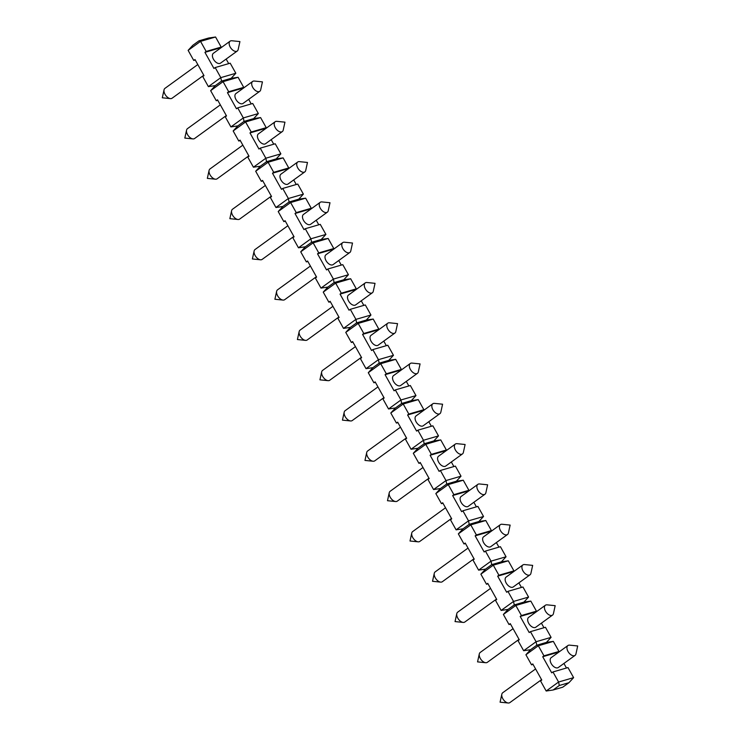 <?xml version="1.0" encoding="UTF-8"?>
<svg xmlns="http://www.w3.org/2000/svg" width="740" height="740" viewBox="0 0 740 740"><rect width="100%" height="100%" fill="white"/><g stroke="black" fill="none" stroke-linecap="round" stroke-linejoin="round"><path stroke-width="1.11" d="M389.444 322.797A6.087 3.487 54.1 0 0 388.407 322.881A6.087 3.487 54.1 0 0 387.769 323.195A6.087 3.487 54.1 0 0 388.509 330.17A6.087 3.487 54.1 0 0 394.91 333.046A6.087 3.487 54.1 0 0 395.808 331.575L397.546 323.621L389.444 322.797M406.454 437.895L374.745 460.854A6.087 3.487 -125.9 0 1 373.071 461.242A6.087 3.487 -125.9 0 1 366.633 453.592A6.087 3.487 -125.9 0 1 366.716 452.473A6.087 3.487 -125.9 0 1 367.614 451.002L400.479 427.193M394.91 333.046L378.14 345.192A6.087 3.487 -125.9 0 1 371.091 341.279A6.087 3.487 -125.9 0 1 371.008 335.34L387.769 323.195M383.93 397.602L352.231 420.561A6.087 3.487 -125.9 0 1 350.557 420.949A6.087 3.487 -125.9 0 1 344.118 413.299A6.087 3.487 -125.9 0 1 344.193 412.18A6.087 3.487 -125.9 0 1 345.09 410.709L377.955 386.9M417.425 373.339L400.664 385.485A6.087 3.487 -125.9 0 1 393.606 381.572A6.087 3.487 -125.9 0 1 393.523 375.624L410.293 363.488A6.087 3.487 54.1 0 0 410.376 369.427A6.087 3.487 54.1 0 0 417.425 373.339A6.087 3.487 54.1 0 0 418.322 371.868L420.07 363.914L411.967 363.09A6.087 3.487 54.1 0 0 410.931 363.174A6.087 3.487 54.1 0 0 410.293 363.488M506.049 556.776L491.036 561.142L491.739 564.629L493.284 565.175L480.871 574.166L485.533 569.125L491.739 564.629L501.387 561.817L506.049 556.776L500.425 546.703L485.403 551.069L491.036 561.142L478.613 570.133L472.99 560.06L474.229 559.163L465.22 543.049L463.98 543.946L458.347 533.873L463.009 528.832L456.099 529.84L468.513 520.849L469.216 524.336L470.769 524.882L458.347 533.873M220.169 48.368L221.186 47.073L215.562 37L208.652 38.018L198.995 40.82L200.54 41.366L188.126 50.366L192.788 45.316L198.995 40.82M208.393 86.626L220.807 77.635L221.51 81.113L223.064 81.659L210.641 90.659L215.303 85.609L208.393 86.626L202.76 76.553L204.009 75.656L194.999 59.533L193.751 60.44L188.126 50.366M215.303 85.609L221.51 81.113L231.167 78.311L235.829 73.26L220.807 77.635L215.183 67.562L213.943 68.459L204.934 52.346L206.173 51.439L200.54 41.366L215.562 37M226.144 59.061L228.697 63.631M215.183 67.562L230.196 63.187L235.829 73.26M237.281 51.005L220.511 63.141A6.087 3.487 -125.9 0 1 213.453 59.228A6.087 3.487 -125.9 0 1 213.379 53.289L230.14 41.144A6.087 3.487 54.1 0 0 230.88 48.119A6.087 3.487 54.1 0 0 237.281 51.005A6.087 3.487 54.1 0 0 238.169 49.525L239.917 41.579L231.814 40.756A6.087 3.487 54.1 0 0 230.778 40.839A6.087 3.487 54.1 0 0 230.14 41.144M219.947 47.971L204.934 52.346M221.186 47.073L206.173 51.439M195.258 60.005L193.751 60.44M242.683 88.661L243.71 87.366L238.077 77.293L231.167 78.311M230.908 126.919L243.331 117.928L244.034 121.406L245.578 121.952L233.165 130.952L237.827 125.902L230.908 126.919L225.284 116.846L226.523 115.949L217.514 99.826L216.274 100.733L210.641 90.659M237.827 125.902L244.034 121.406L253.681 118.604L258.343 113.553L243.331 117.928L237.697 107.855L236.458 108.752L227.448 92.639L228.688 91.732L223.064 81.659L238.077 77.293M248.668 99.354L251.212 103.924M237.697 107.855L252.719 103.48L258.343 113.553M259.796 91.288L243.035 103.433A6.087 3.487 -125.9 0 1 235.977 99.521A6.087 3.487 -125.9 0 1 235.894 93.582L252.655 81.437A6.087 3.487 54.1 0 0 253.404 88.412A6.087 3.487 54.1 0 0 259.796 91.288A6.087 3.487 54.1 0 0 260.693 89.817L262.441 81.872L254.338 81.049A6.087 3.487 54.1 0 0 253.302 81.132A6.087 3.487 54.1 0 0 252.655 81.437M242.47 88.264L227.448 92.639M243.71 87.366L228.688 91.732M217.773 100.289L216.274 100.733M265.207 128.954L266.224 127.659L260.6 117.586L253.681 118.604M253.432 167.212L265.845 158.221L266.548 161.699L268.102 162.245L255.679 171.245L260.341 166.195L253.432 167.212L247.798 157.139L249.038 156.242L240.038 140.119L238.789 141.026L233.165 130.952M260.341 166.195L266.548 161.699L276.205 158.887L280.867 153.846L265.845 158.221L260.221 148.148L258.972 149.045L249.972 132.922L251.212 132.025L245.578 121.952L260.6 117.586M271.182 139.647L273.735 144.208M260.221 148.148L275.234 143.773L280.867 153.846M282.31 131.581L265.549 143.727A6.087 3.487 -125.9 0 1 258.491 139.814A6.087 3.487 -125.9 0 1 258.408 133.875L275.178 121.73A6.087 3.487 54.1 0 0 275.918 128.704A6.087 3.487 54.1 0 0 282.31 131.581A6.087 3.487 54.1 0 0 283.207 130.111L284.956 122.165L276.853 121.342A6.087 3.487 54.1 0 0 275.817 121.415A6.087 3.487 54.1 0 0 275.178 121.73M264.985 128.556L249.972 132.922M266.224 127.659L251.212 132.025M240.296 140.582L238.789 141.026M287.721 169.247L288.748 167.952L283.115 157.879L276.205 158.887M275.946 207.505L288.369 198.514L289.072 201.992L290.617 202.538L278.203 211.538L282.856 206.488L275.946 207.505L270.322 197.432L271.562 196.535L262.552 180.412L261.312 181.319L255.679 171.245M282.856 206.488L289.072 201.992L298.72 199.18L303.382 194.139L288.369 198.514L282.736 188.441L281.496 189.338L272.486 173.215L273.726 172.318L268.102 162.245L283.115 157.879M293.706 179.94L296.25 184.501M282.736 188.441L297.757 184.066L303.382 194.139M304.834 171.874L288.064 184.019A6.087 3.487 -125.9 0 1 281.015 180.107A6.087 3.487 -125.9 0 1 280.932 174.168L297.693 162.023A6.087 3.487 54.1 0 0 298.442 168.998A6.087 3.487 54.1 0 0 304.834 171.874A6.087 3.487 54.1 0 0 305.731 170.404L307.47 162.458L299.376 161.635A6.087 3.487 54.1 0 0 298.34 161.709A6.087 3.487 54.1 0 0 297.693 162.023M287.499 168.85L272.486 173.215M288.748 167.952L273.726 172.318M262.811 180.875L261.312 181.319M310.245 209.54L311.262 208.245L305.639 198.172L298.72 199.18M298.47 247.798L310.883 238.798L311.586 242.285L313.14 242.831L300.718 251.822L305.38 246.781L298.47 247.798L292.837 237.725L294.076 236.828L285.076 220.705L283.827 221.602L278.203 211.538M305.38 246.781L311.586 242.285L321.243 239.473L325.905 234.432L310.883 238.798L305.259 228.725L304.011 229.631L295.01 213.508L296.25 212.611L290.617 202.538L305.639 198.172M316.221 220.233L318.774 224.794M305.259 228.725L320.272 224.359L325.905 234.432M327.348 212.167L310.587 224.312A6.087 3.487 -125.9 0 1 303.529 220.4A6.087 3.487 -125.9 0 1 303.446 214.461L320.216 202.316A6.087 3.487 54.1 0 0 320.957 209.291A6.087 3.487 54.1 0 0 327.348 212.167A6.087 3.487 54.1 0 0 328.246 210.697L329.994 202.742L321.891 201.928A6.087 3.487 54.1 0 0 320.855 202.001A6.087 3.487 54.1 0 0 320.216 202.316M310.023 209.143L295.01 213.508M311.262 208.245L296.25 212.611M285.335 221.168L283.827 221.602M332.76 249.833L333.786 248.538L328.153 238.465L321.243 239.473M320.984 288.091L333.407 279.091L334.11 282.578L335.655 283.124L323.241 292.115L327.894 287.074L320.984 288.091L315.36 278.018L316.6 277.121L307.59 260.998L306.351 261.895L300.718 251.822M327.894 287.074L334.11 282.578L343.758 279.766L348.42 274.725L333.407 279.091L327.774 269.018L326.534 269.924L317.525 253.802L318.764 252.904L313.14 242.831L328.153 238.465M338.735 260.526L341.288 265.087M327.774 269.018L342.786 264.652L348.42 274.725M349.872 252.46L333.102 264.606A6.087 3.487 -125.9 0 1 326.053 260.693A6.087 3.487 -125.9 0 1 325.97 254.754L342.731 242.609A6.087 3.487 54.1 0 0 343.48 249.584A6.087 3.487 54.1 0 0 349.872 252.46A6.087 3.487 54.1 0 0 350.769 250.989L352.508 243.035L344.414 242.221A6.087 3.487 54.1 0 0 343.379 242.294A6.087 3.487 54.1 0 0 342.731 242.609M332.538 249.436L317.525 253.802M333.786 248.538L318.764 252.904M307.849 261.461L306.351 261.895M355.283 290.126L356.301 288.831L350.668 278.758L343.758 279.766M343.508 328.384L355.921 319.384L356.625 322.871L358.179 323.417L345.756 332.408L350.418 327.367L343.508 328.384L337.875 318.311L339.114 317.414L330.105 301.291L328.865 302.188L323.241 292.115M350.418 327.367L356.625 322.871L366.282 320.059L370.944 315.018L355.921 319.384L350.298 309.311L349.049 310.217L340.039 294.095L341.288 293.197L335.655 283.124L350.668 278.758M361.259 300.819L363.812 305.38M350.298 309.311L365.31 304.945L370.944 315.018M372.387 292.753L355.625 304.899A6.087 3.487 -125.9 0 1 348.568 300.986A6.087 3.487 -125.9 0 1 348.485 295.047L365.255 282.902A6.087 3.487 54.1 0 0 365.995 289.877A6.087 3.487 54.1 0 0 372.387 292.753A6.087 3.487 54.1 0 0 373.284 291.282L375.032 283.328L366.929 282.514A6.087 3.487 54.1 0 0 365.893 282.588A6.087 3.487 54.1 0 0 365.255 282.902M355.061 289.729L340.039 294.095M356.301 288.831L341.288 293.197M330.364 301.754L328.865 302.188M377.798 330.419L378.825 329.124L373.191 319.051L366.282 320.059M366.022 368.677L378.445 359.677L379.148 363.164L380.693 363.71L368.27 372.701L372.932 367.66L366.022 368.677L360.389 358.604L361.638 357.697L352.629 341.584L351.389 342.481L345.756 332.408M372.932 367.66L379.148 363.164L388.796 360.352L393.458 355.311L378.445 359.677L372.812 349.604L371.572 350.51L362.563 334.387L363.803 333.49L358.179 323.417L373.191 319.051M383.773 341.112L386.326 345.673M372.812 349.604L387.825 345.238L393.458 355.311M377.576 330.022L362.563 334.387M378.825 329.124L363.803 333.49M352.887 342.046L351.389 342.481M400.322 370.712L401.339 369.417L395.706 359.344L388.796 360.352M388.546 408.97L400.96 399.97L401.663 403.457L403.207 404.003L390.794 412.994L395.456 407.953L388.546 408.97L382.913 398.897L384.153 397.99L375.143 381.877L373.904 382.774L368.27 372.701M395.456 407.953L401.663 403.457L411.32 400.645L415.973 395.604L400.96 399.97L395.327 389.897L394.087 390.803L385.078 374.68L386.326 373.783L380.693 363.71L395.706 359.344M406.297 381.405L408.85 385.966M395.327 389.897L410.349 385.531L415.973 395.604M400.1 370.315L385.078 374.68M401.339 369.417L386.326 373.783M375.402 382.339L373.904 382.774M422.836 410.996L423.854 409.701L418.23 399.628L411.32 400.645M411.061 449.263L423.474 440.263L424.177 443.75L425.731 444.296L413.309 453.287L417.971 448.246L411.061 449.263L405.428 439.19L406.676 438.284L397.667 422.17L396.427 423.067L390.794 412.994M417.971 448.246L424.177 443.75L433.834 440.938L438.496 435.897L423.474 440.263L417.85 430.19L416.611 431.087L407.601 414.974L408.841 414.076L403.207 404.003L418.23 399.628M428.812 421.698L431.365 426.259M417.85 430.19L432.863 425.824L438.496 435.897M439.949 413.632L423.178 425.778A6.087 3.487 -125.9 0 1 416.13 421.865A6.087 3.487 -125.9 0 1 416.046 415.917L432.808 403.781A6.087 3.487 54.1 0 0 433.548 410.756A6.087 3.487 54.1 0 0 439.949 413.632A6.087 3.487 54.1 0 0 440.837 412.161L442.585 404.207L434.482 403.383A6.087 3.487 54.1 0 0 433.446 403.467A6.087 3.487 54.1 0 0 432.808 403.781M422.614 410.608L407.601 414.974M423.854 409.701L408.841 414.076M397.926 422.632L396.427 423.067M445.36 451.289L446.377 449.994L440.744 439.921L433.834 440.938M433.575 489.556L445.998 480.556L446.701 484.043L448.246 484.589L435.832 493.58L440.494 488.539L433.575 489.556L427.951 479.483L429.191 478.577L420.181 462.463L418.942 463.36L413.309 453.287M440.494 488.539L446.701 484.043L456.358 481.231L461.011 476.19L445.998 480.556L440.365 470.483L439.125 471.38L430.116 455.267L431.365 454.369L425.731 444.296L440.744 439.921M451.335 461.991L453.879 466.552M440.365 470.483L455.387 466.117L461.011 476.19M462.463 453.925L445.702 466.071A6.087 3.487 -125.9 0 1 438.644 462.158A6.087 3.487 -125.9 0 1 438.561 456.21L455.331 444.074A6.087 3.487 54.1 0 0 456.071 451.049A6.087 3.487 54.1 0 0 462.463 453.925A6.087 3.487 54.1 0 0 463.36 452.454L465.108 444.5L457.006 443.676A6.087 3.487 54.1 0 0 455.97 443.76A6.087 3.487 54.1 0 0 455.331 444.074M445.138 450.901L430.116 455.267M446.377 449.994L431.365 454.369M420.44 462.925L418.942 463.36M467.874 491.582L468.892 490.287L463.268 480.214L456.358 481.231M463.009 528.832L469.216 524.336L478.873 521.524L483.535 516.483L468.513 520.849L462.889 510.776L461.649 511.673L452.639 495.56L453.879 494.662L448.246 484.589L463.268 480.214M473.85 502.275L476.403 506.845M462.889 510.776L477.901 506.41L483.535 516.483M456.099 529.84L450.466 519.767L451.714 518.87L442.705 502.756L441.456 503.653L435.832 493.58M484.987 494.218L468.217 506.363A6.087 3.487 -125.9 0 1 461.159 502.451A6.087 3.487 -125.9 0 1 461.085 496.503L477.846 484.367A6.087 3.487 54.1 0 0 478.586 491.341A6.087 3.487 54.1 0 0 484.987 494.218A6.087 3.487 54.1 0 0 485.875 492.748L487.623 484.793L479.52 483.969A6.087 3.487 54.1 0 0 478.484 484.053A6.087 3.487 54.1 0 0 477.846 484.367M467.652 491.194L452.639 495.56M468.892 490.287L453.879 494.662M442.964 503.219L441.456 503.653M512.913 572.168L513.93 570.873L508.306 560.8L501.387 561.817M501.137 610.426L513.551 601.435L514.254 604.922L515.808 605.468L503.385 614.459L508.047 609.418L501.137 610.426L495.504 600.353L496.743 599.456L487.743 583.342L486.495 584.239L480.871 574.166M508.047 609.418L514.254 604.922L523.911 602.11L528.573 597.069L513.551 601.435L507.927 591.362L506.678 592.259L497.678 576.146L498.917 575.248L493.284 565.175L508.306 560.8M518.888 582.861L521.441 587.43M507.927 591.362L522.94 586.996L528.573 597.069M530.016 574.804L513.255 586.949A6.087 3.487 -125.9 0 1 506.197 583.037A6.087 3.487 -125.9 0 1 506.114 577.089L522.884 564.944A6.087 3.487 54.1 0 0 523.624 571.918A6.087 3.487 54.1 0 0 530.016 574.804A6.087 3.487 54.1 0 0 530.913 573.334L532.661 565.379L524.558 564.555A6.087 3.487 54.1 0 0 523.522 564.639A6.087 3.487 54.1 0 0 522.884 564.944M512.691 571.77L497.678 576.146M513.93 570.873L498.917 575.248M488.002 583.804L486.495 584.239M535.427 612.461L536.454 611.166L530.821 601.093L523.911 602.11M523.652 650.719L536.074 641.728L536.778 645.206L538.322 645.761L525.909 654.752L530.562 649.711L523.652 650.719L518.028 640.646L519.267 639.749L510.258 623.635L509.018 624.532L503.385 614.459M530.562 649.711L536.778 645.206L546.425 642.403L551.087 637.362L536.074 641.728L530.441 631.655L529.202 632.552L520.192 616.438L521.432 615.541L515.808 605.468L530.821 601.093M541.412 623.154L543.956 627.724M530.441 631.655L545.463 627.289L551.087 637.362M552.54 615.097L535.769 627.233A6.087 3.487 -125.9 0 1 528.721 623.321A6.087 3.487 -125.9 0 1 528.638 617.382L545.399 605.237A6.087 3.487 54.1 0 0 546.148 612.211A6.087 3.487 54.1 0 0 552.54 615.097A6.087 3.487 54.1 0 0 553.437 613.627L555.176 605.672L547.082 604.848A6.087 3.487 54.1 0 0 546.046 604.932A6.087 3.487 54.1 0 0 545.399 605.237M535.205 612.063L520.192 616.438M536.454 611.166L521.432 615.541M510.517 624.098L509.018 624.532M557.951 652.754L558.968 651.459L553.344 641.386L546.425 642.403M546.176 691.012L558.589 682.021L559.292 685.499L553.085 690.004L546.176 691.012L540.542 680.939L541.782 680.042L532.782 663.928L531.533 664.825L525.909 654.752M553.085 690.004L562.742 687.192L568.949 682.696L573.611 677.646L558.589 682.021L552.965 671.948L551.716 672.845L542.716 656.732L543.956 655.825L538.322 645.761L553.344 641.386M563.926 663.447L566.479 668.016M552.965 671.948L567.978 667.573L573.611 677.646M575.054 655.39L558.293 667.526A6.087 3.487 -125.9 0 1 551.235 663.614A6.087 3.487 -125.9 0 1 551.152 657.675L567.922 645.53A6.087 3.487 54.1 0 0 568.662 652.504A6.087 3.487 54.1 0 0 575.054 655.39A6.087 3.487 54.1 0 0 575.951 653.92L577.699 645.965L569.596 645.141A6.087 3.487 54.1 0 0 568.561 645.225A6.087 3.487 54.1 0 0 567.922 645.53M557.729 652.356L542.716 656.732M558.968 651.459L543.956 655.825M533.041 664.39L531.533 664.825M568.949 682.696L559.292 685.499M490.389 531.875L491.416 530.58L485.782 520.507L478.873 521.524M485.533 569.125L478.613 570.133M496.374 542.568L498.917 547.138M485.782 520.507L470.769 524.882L476.394 534.955L475.154 535.852L484.163 551.966L485.403 551.069M507.501 534.511L490.74 546.657A6.087 3.487 -125.9 0 1 483.683 542.744A6.087 3.487 -125.9 0 1 483.599 536.796L500.36 524.66A6.087 3.487 54.1 0 0 501.11 531.625A6.087 3.487 54.1 0 0 507.501 534.511A6.087 3.487 54.1 0 0 508.399 533.041L510.138 525.086L502.044 524.262A6.087 3.487 54.1 0 0 501.008 524.346A6.087 3.487 54.1 0 0 500.36 524.66M490.176 531.487L475.154 535.852M491.416 530.58L476.394 534.955M465.479 543.512L463.98 543.946M541.56 679.644L509.86 702.612A6.087 3.487 -125.9 0 1 508.186 703A6.087 3.487 -125.9 0 1 501.748 695.35A6.087 3.487 -125.9 0 1 501.831 694.222A6.087 3.487 -125.9 0 1 502.719 692.751L535.584 668.951M519.045 639.351L487.346 662.318A6.087 3.487 -125.9 0 1 485.662 662.707A6.087 3.487 -125.9 0 1 479.224 655.057A6.087 3.487 -125.9 0 1 479.307 653.929A6.087 3.487 -125.9 0 1 480.204 652.458L513.07 628.658M496.531 599.058L464.822 622.026A6.087 3.487 -125.9 0 1 463.148 622.414A6.087 3.487 -125.9 0 1 456.71 614.764A6.087 3.487 -125.9 0 1 456.793 613.645A6.087 3.487 -125.9 0 1 457.69 612.165L490.546 588.365M474.007 558.765L442.307 581.732A6.087 3.487 -125.9 0 1 440.624 582.121A6.087 3.487 -125.9 0 1 434.186 574.471A6.087 3.487 -125.9 0 1 434.269 573.352A6.087 3.487 -125.9 0 1 435.166 571.881L468.032 548.072M451.493 518.472L419.784 541.44A6.087 3.487 -125.9 0 1 418.109 541.828A6.087 3.487 -125.9 0 1 411.671 534.178A6.087 3.487 -125.9 0 1 411.755 533.059A6.087 3.487 -125.9 0 1 412.652 531.588L445.508 507.779M428.969 478.188L397.269 501.147A6.087 3.487 -125.9 0 1 395.586 501.535A6.087 3.487 -125.9 0 1 389.157 493.885A6.087 3.487 -125.9 0 1 389.231 492.766A6.087 3.487 -125.9 0 1 390.128 491.295L422.993 467.486M361.416 357.309L329.707 380.268A6.087 3.487 -125.9 0 1 328.033 380.656A6.087 3.487 -125.9 0 1 321.595 373.006A6.087 3.487 -125.9 0 1 321.678 371.887A6.087 3.487 -125.9 0 1 322.575 370.416L355.44 346.616M338.892 317.016L307.193 339.975A6.087 3.487 -125.9 0 1 305.518 340.372A6.087 3.487 -125.9 0 1 299.08 332.713A6.087 3.487 -125.9 0 1 299.164 331.594A6.087 3.487 -125.9 0 1 300.052 330.123L332.917 306.323M316.378 276.723L284.669 299.682A6.087 3.487 -125.9 0 1 282.995 300.079A6.087 3.487 -125.9 0 1 276.557 292.43A6.087 3.487 -125.9 0 1 276.64 291.301A6.087 3.487 -125.9 0 1 277.537 289.83L310.402 266.03M293.854 236.43L262.154 259.389A6.087 3.487 -125.9 0 1 260.48 259.786A6.087 3.487 -125.9 0 1 254.042 252.136A6.087 3.487 -125.9 0 1 254.125 251.008A6.087 3.487 -125.9 0 1 255.013 249.537L287.879 225.737M271.339 196.137L239.64 219.096A6.087 3.487 -125.9 0 1 237.956 219.493A6.087 3.487 -125.9 0 1 231.518 211.844A6.087 3.487 -125.9 0 1 231.602 210.715A6.087 3.487 -125.9 0 1 232.499 209.244L265.364 185.444M248.825 155.844L217.116 178.803A6.087 3.487 -125.9 0 1 215.442 179.2A6.087 3.487 -125.9 0 1 209.004 171.551A6.087 3.487 -125.9 0 1 209.087 170.422A6.087 3.487 -125.9 0 1 209.984 168.951L242.84 145.151M226.301 115.551L194.602 138.51A6.087 3.487 -125.9 0 1 192.918 138.907A6.087 3.487 -125.9 0 1 186.48 131.258A6.087 3.487 -125.9 0 1 186.563 130.129A6.087 3.487 -125.9 0 1 187.46 128.658L220.326 104.858M203.787 75.258L172.078 98.226A6.087 3.487 -125.9 0 1 170.404 98.614A6.087 3.487 -125.9 0 1 163.965 90.965A6.087 3.487 -125.9 0 1 164.049 89.836A6.087 3.487 -125.9 0 1 164.946 88.365L197.802 64.565M366.716 452.473L364.968 460.428L373.071 461.242M344.193 412.18L342.454 420.135L350.557 420.949M501.831 694.222L500.083 702.177L508.186 703M479.307 653.929L477.559 661.884L485.662 662.707M456.793 613.645L455.045 621.591L463.148 622.414M434.269 573.352L432.53 581.298L440.624 582.121M411.755 533.059L410.006 541.005L418.109 541.828M389.231 492.766L387.492 500.712L395.586 501.535M321.678 371.887L319.93 379.842L328.033 380.656M299.164 331.594L297.415 339.549L305.518 340.372M276.64 291.301L274.892 299.256L282.995 300.079M254.125 251.008L252.377 258.963L260.48 259.786M231.602 210.715L229.863 218.67L237.956 219.493M209.087 170.422L207.339 178.377L215.442 179.2M186.563 130.129L184.824 138.084L192.918 138.907M164.049 89.836L162.301 97.791L170.404 98.614"/></g></svg>
